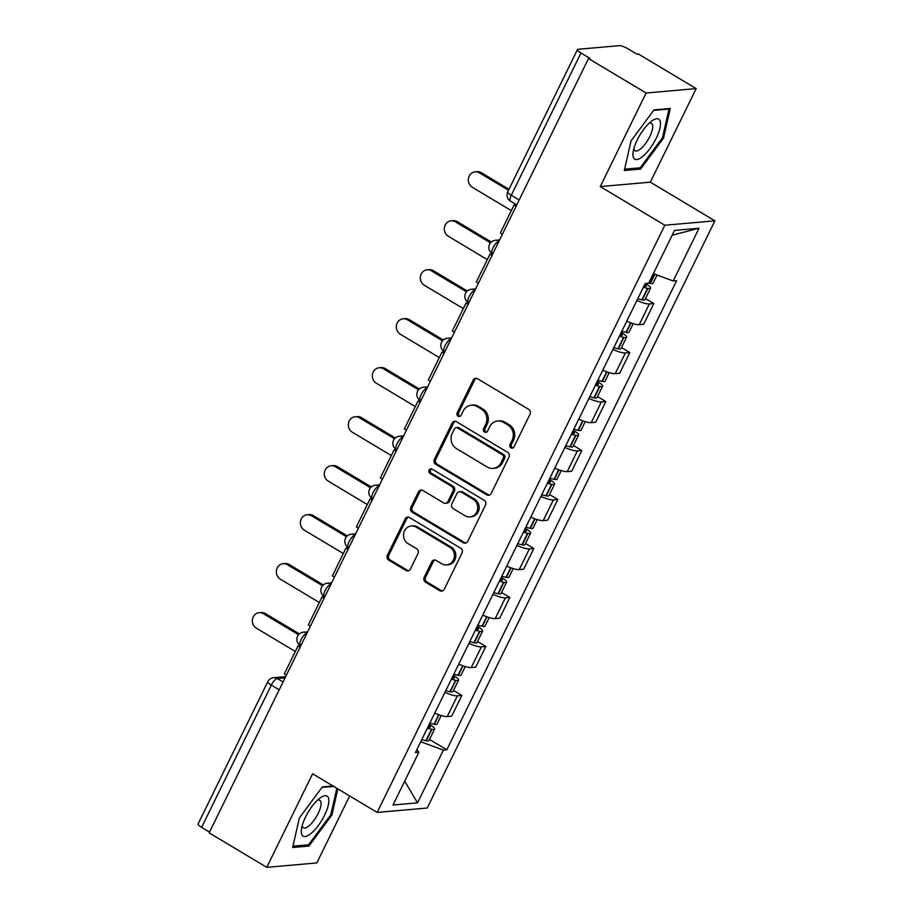 <?xml version="1.0" encoding="UTF-8"?>
<svg xmlns="http://www.w3.org/2000/svg" width="913" height="913" viewBox="0 0 913 913"><rect width="100%" height="100%" fill="white"/><g stroke="black" fill="none" stroke-linecap="round" stroke-linejoin="round"><path stroke-width="1.37" d="M510.949 447.838A2.465 2.248 -95 0 0 513.996 446.879L530.042 414.125A3.526 3.218 -95 0 0 528.707 409.344L477.545 378.724A3.526 3.218 -95 0 0 473.196 380.105L457.151 412.847A2.465 2.248 -95 0 0 459.365 416.499A2.465 2.248 -95 0 0 461.133 415.232L463.211 410.998A11.276 10.294 -95 0 1 471.313 405.212A11.276 10.294 -95 0 1 477.134 406.57L481.402 409.127A11.276 10.294 -95 0 1 485.659 424.431L483.582 428.676A2.465 2.248 -95 0 0 485.796 432.317A2.465 2.248 -95 0 0 487.565 431.05L489.642 426.816A11.276 10.294 -95 0 1 497.745 421.03A11.276 10.294 -95 0 1 503.565 422.399L507.833 424.944A11.276 10.294 -95 0 1 512.09 440.26L510.013 444.494A2.465 2.248 -95 0 0 510.949 447.838M497.745 421.03L499.206 420.904A11.276 10.294 -95 0 1 505.026 422.263L509.294 424.819A11.276 10.294 -95 0 1 513.551 440.123L511.474 444.369A2.465 2.248 -95 0 0 512.935 447.941M476.472 378.324A3.526 3.218 -95 0 0 474.657 379.968L458.611 412.722A2.465 2.248 -95 0 0 460.084 416.294M471.313 405.212L472.774 405.075A11.276 10.294 -95 0 1 478.595 406.445L482.863 409.001A11.276 10.294 -95 0 1 487.12 424.305L485.043 428.539A2.465 2.248 -95 0 0 486.515 432.123M424.157 577.358A3.526 3.218 -95 0 0 425.492 582.14L439.849 590.734A3.526 3.218 -95 0 0 444.197 589.353L462.012 552.981A3.526 3.218 -95 0 0 460.688 548.199L409.526 517.568A3.526 3.218 -95 0 0 405.178 518.949L387.363 555.321A3.526 3.218 -95 0 0 388.687 560.103L406.023 570.488A3.526 3.218 -95 0 0 410.382 569.107L418.006 553.54A3.526 3.218 -95 0 0 416.67 548.759L408.077 543.612A9.427 8.605 -95 0 1 403.672 533.386A9.427 8.605 -95 0 1 411.284 525.979A9.427 8.605 -95 0 1 416.157 527.121L449.835 547.275A9.427 8.605 -95 0 1 454.24 557.512A9.427 8.605 -95 0 1 446.617 564.907A9.427 8.605 -95 0 1 441.755 563.766L436.14 560.411A3.526 3.218 -95 0 0 431.792 561.792L424.157 577.358L425.618 577.221A3.526 3.218 -95 0 0 426.953 582.015L441.31 590.597A3.526 3.218 -95 0 0 442.383 590.996M600.263 186.583L650.33 182.166L696.174 88.595L646.107 93.012L600.263 186.583L664.835 225.237L377.172 812.422L312.6 773.779L266.756 867.35L209.145 832.861L588.486 58.523L589.946 58.386L580.965 53.022L511.28 195.268A7.178 2.442 120.9 0 0 510.515 201.168L516.769 204.911M646.107 93.012L588.486 58.523M486.8 494.869A3.526 3.218 -95 0 0 491.16 493.488L508.975 457.128A3.526 3.218 -95 0 0 507.639 452.346L456.489 421.715A3.526 3.218 -95 0 0 452.129 423.096L434.314 459.467A3.526 3.218 -95 0 0 435.649 464.249L486.8 494.869L488.261 494.743A3.526 3.218 -95 0 0 489.345 495.143M485.499 505.049L467.673 541.42A3.526 3.218 -95 0 1 463.325 542.801L412.174 512.182A3.526 3.218 -95 0 1 410.839 507.4L418.462 491.833A3.526 3.218 -95 0 1 422.81 490.452L443.558 502.869A3.526 3.218 -95 0 0 447.918 501.488L452.974 491.16A3.526 3.218 -95 0 0 451.638 486.378L430.046 473.448A2.465 2.248 -95 0 1 430.879 468.837A2.465 2.248 -95 0 1 432.157 469.134L484.164 500.267A3.526 3.218 -95 0 1 485.499 505.049M696.174 88.595L638.552 54.107L637.103 54.232L628.121 48.857A7.178 1.621 26.1 0 0 619.413 45.65L578.1 49.291A7.178 1.621 26.1 0 0 577.45 49.599A7.178 1.621 26.1 0 0 580.965 53.022M650.33 182.166L714.902 220.82L427.238 808.016L377.172 812.422M266.756 867.35L316.834 862.933L349.645 795.953M209.522 832.085L201.625 827.361A7.178 1.621 -153.9 0 1 198.098 823.937L267.783 681.691A7.178 1.621 26.1 0 0 271.309 685.115L201.625 827.361M626.752 321.216A16.514 3.72 26.1 0 0 639.214 324.686L649.36 303.961A16.514 3.72 -153.9 0 1 636.897 300.491M649.36 303.961L653.822 303.561L645.502 298.585M639.214 324.686L643.665 324.286L653.822 303.561M621.502 347.568L629.822 352.544L625.371 352.943A16.514 3.72 -153.9 0 1 612.908 349.474M602.751 370.199A16.514 3.72 26.1 0 0 615.214 373.668L619.665 373.269L629.822 352.544M597.513 396.562L605.821 401.537L601.37 401.925A16.514 3.72 -153.9 0 1 588.908 398.456M578.751 419.181A16.514 3.72 26.1 0 0 591.213 422.651L595.675 422.263L605.821 401.537M573.512 445.544L581.821 450.52L577.37 450.908A16.514 3.72 -153.9 0 1 564.907 447.438M554.762 468.164A16.514 3.72 26.1 0 0 567.224 471.633L571.675 471.245L581.821 450.52M549.512 494.526L557.832 499.502L553.381 499.902A16.514 3.72 -153.9 0 1 540.907 496.432M530.761 517.157A16.514 3.72 26.1 0 0 543.224 520.615L547.674 520.227L557.832 499.502M525.511 543.509L533.831 548.485L529.38 548.884A16.514 3.72 -153.9 0 1 516.918 545.415M506.761 566.14A16.514 3.72 26.1 0 0 519.223 569.609L523.674 569.21L533.831 548.485M501.522 592.491L509.831 597.479L505.38 597.867A16.514 3.72 -153.9 0 1 492.917 594.397M482.76 615.122A16.514 3.72 26.1 0 0 495.223 618.592L499.685 618.204L509.831 597.479M477.522 641.485L485.83 646.461L481.379 646.849A16.514 3.72 -153.9 0 1 468.917 643.38M458.771 664.105A16.514 3.72 26.1 0 0 471.234 667.574L475.684 667.186L485.83 646.461M453.521 690.468L461.841 695.444L457.39 695.832A16.514 3.72 -153.9 0 1 444.928 692.374M434.771 713.087A16.514 3.72 26.1 0 0 447.233 716.557L451.684 716.169L461.841 695.444M420.722 741.755L443.387 750.109L417.538 802.858L393.012 805.015L418.862 752.266L415.426 752.574L645.251 283.441L648.687 283.144L674.524 230.384L699.05 228.227L673.212 280.976L653.331 273.66M443.387 750.109L446.811 749.801L676.636 280.679L673.212 280.976M664.835 225.237L714.902 220.82M640.584 169.053L663.568 138.034L670.279 108.453L654.005 109.891L631.031 140.91L624.321 170.491L640.584 169.053L638.689 167.924M332.937 785.956L322.346 786.892L299.373 817.911L292.662 847.492L308.925 846.054L331.91 815.035L337.833 788.889M429.521 739.45L446.811 749.801M418.862 752.266L416.853 749.664M699.05 228.227L672.151 235.234M404.687 781.197L417.538 802.858M662.553 137.429L663.568 138.034M330.894 814.43L331.91 815.035M307.03 844.924L308.925 846.054M455.404 421.315A3.526 3.218 -95 0 0 453.59 422.97L435.775 459.342A3.526 3.218 -95 0 0 437.11 464.124L488.261 494.743M503.337 458.132A2.465 2.248 -95 0 0 502.401 454.788L457.504 427.9A2.465 2.248 -95 0 0 454.457 428.87L452.266 433.344A11.276 10.294 -95 0 0 456.523 448.648L487.222 467.022A11.276 10.294 -95 0 0 493.043 468.392A11.276 10.294 -95 0 0 501.146 462.606L503.337 458.132L504.798 458.006A2.465 2.248 -95 0 0 503.862 454.651L502.401 454.788M456.226 427.604L457.687 427.478A2.465 2.248 -95 0 1 458.954 427.775L503.862 454.651M493.043 468.392L494.504 468.255A11.276 10.294 -95 0 0 502.607 462.469L501.146 462.606M504.798 458.006L502.607 462.469M421.738 490.053A3.526 3.218 -95 0 0 419.923 491.708L412.299 507.263A3.526 3.218 -95 0 0 413.635 512.056L464.785 542.676A3.526 3.218 -95 0 0 465.87 543.075M445.384 503.291L446.845 503.166A3.526 3.218 -95 0 0 449.379 501.363L454.434 491.034A3.526 3.218 -95 0 0 453.099 486.252L431.495 473.322L430.046 473.448M431.621 468.905A2.465 2.248 -95 0 0 431.495 473.322M465.094 515.754A9.427 8.605 -95 0 0 469.955 516.895A9.427 8.605 -95 0 0 477.567 509.488A9.427 8.605 -95 0 0 473.162 499.263L461.305 492.164A3.526 3.218 -95 0 0 456.945 493.545L451.889 503.873A3.526 3.218 -95 0 0 453.225 508.655L465.094 515.754M469.955 516.895L471.416 516.769A9.427 8.605 -95 0 0 479.028 509.363A9.427 8.605 -95 0 0 474.623 499.137L473.162 499.263M459.479 491.742L460.939 491.605A3.526 3.218 -95 0 1 462.765 492.039L474.623 499.137M435.056 560.011A3.526 3.218 -95 0 0 433.241 561.666L425.618 577.221M446.617 564.907L448.078 564.782A9.427 8.605 -95 0 0 455.69 557.375A9.427 8.605 -95 0 0 451.284 547.149L449.835 547.275M411.284 525.979L412.744 525.854A9.427 8.605 -95 0 1 417.618 526.995L451.284 547.149M408.442 517.169A3.526 3.218 -95 0 0 406.639 518.824L388.812 555.195A3.526 3.218 -95 0 0 390.148 559.977L407.483 570.351A3.526 3.218 -95 0 0 408.568 570.751M644.761 284.434A4.394 0.993 -153.9 0 1 646.381 286.191A4.394 0.993 -153.9 0 1 645.08 286.283L644.726 286.214A22.608 5.101 -153.9 0 1 643.973 286.043M475.125 171.838L477.031 171.667A8.251 7.532 85 0 1 481.288 172.671L479.393 172.842A8.251 7.532 -95 0 0 475.125 171.838A8.251 7.532 -95 0 0 468.46 178.32A8.251 7.532 -95 0 0 472.318 187.279L511.303 210.618M643.368 287.287A27.276 6.151 26.1 0 0 647.534 288.371L647.888 288.451A9.062 2.043 26.1 0 0 650.57 288.246A9.062 2.043 26.1 0 0 646.119 283.932L645.297 283.441M637.753 298.745A27.276 6.151 26.1 0 0 641.919 299.829L642.273 299.909A9.062 2.043 26.1 0 0 644.955 299.704L650.57 288.246M657.04 275.03L653.035 283.213A9.062 2.043 -153.9 0 1 650.341 283.418L649.999 283.35A27.276 6.151 -153.9 0 1 648.721 283.053M481.288 172.671L509.02 189.276M502.39 234.264L500.324 233.032L514.019 205.083L516.073 206.327M516.575 205.311L514.019 205.083M479.393 172.842L508.53 190.281M650.627 121.874A23.327 7.943 120.9 0 0 633.108 152.151A23.327 7.943 120.9 0 0 642.798 156.385A23.327 7.943 120.9 0 0 659.745 128.961A23.327 7.943 120.9 0 0 651.779 120.984A23.327 7.943 120.9 0 0 650.627 121.874M633.896 148.477A15.966 5.444 120.9 0 0 635.083 150.782A15.966 5.444 120.9 0 0 640.606 148.887A15.966 5.444 120.9 0 0 650.684 134.542A15.966 5.444 120.9 0 0 651.494 123.369A15.966 5.444 120.9 0 0 648.903 123.415M653.605 110.427L668.978 109.069L662.473 137.737L640.218 167.787L624.618 169.167M668.248 108.636L668.978 109.069M318.979 798.864A23.327 7.943 120.9 0 0 301.45 829.152A23.327 7.943 120.9 0 0 311.139 833.386A23.327 7.943 120.9 0 0 328.087 805.962A23.327 7.943 120.9 0 0 320.121 797.973A23.327 7.943 120.9 0 0 318.979 798.864M302.249 825.478A15.966 5.444 120.9 0 0 303.424 827.771A15.966 5.444 120.9 0 0 308.948 825.888A15.966 5.444 120.9 0 0 319.025 811.543A15.966 5.444 120.9 0 0 319.835 800.37A15.966 5.444 120.9 0 0 317.245 800.416M336.817 788.273L330.826 814.738L308.56 844.787L292.959 846.168M321.947 787.428L333.679 786.39M620.772 333.428A4.394 0.993 -153.9 0 1 622.381 335.174A4.394 0.993 -153.9 0 1 621.08 335.276L620.737 335.197A22.608 5.101 -153.9 0 1 619.984 335.025M451.136 220.82L453.031 220.661A8.251 7.532 85 0 1 457.299 221.654L455.393 221.825A8.251 7.532 -95 0 0 451.136 220.82A8.251 7.532 -95 0 0 444.46 227.314A8.251 7.532 -95 0 0 448.317 236.273L487.302 259.612M619.368 336.269A27.276 6.151 26.1 0 0 623.545 337.354L623.887 337.433A9.062 2.043 26.1 0 0 626.569 337.228A9.062 2.043 26.1 0 0 622.118 332.914L621.262 332.4M613.753 347.727A27.276 6.151 26.1 0 0 617.93 348.823L618.272 348.892A9.062 2.043 26.1 0 0 620.954 348.686L626.569 337.228M633.223 323.659L629.034 332.206A9.062 2.043 -153.9 0 1 626.352 332.412L625.998 332.332A27.276 6.151 -153.9 0 1 621.833 331.248M457.299 221.654L491.308 242.025M478.389 283.258L476.324 282.014L490.019 254.076L492.084 255.309M492.575 254.293L490.019 254.076M455.393 221.825L490.498 242.835M596.771 382.41A4.394 0.993 -153.9 0 1 598.38 384.156A4.394 0.993 -153.9 0 1 597.079 384.259L596.737 384.179A22.608 5.101 -153.9 0 1 595.984 384.019M427.136 269.814L429.03 269.643A8.251 7.532 85 0 1 433.298 270.647L431.393 270.807A8.251 7.532 -95 0 0 427.136 269.814A8.251 7.532 -95 0 0 420.459 276.297A8.251 7.532 -95 0 0 424.317 285.255L463.313 308.594M595.379 385.252A27.276 6.151 26.1 0 0 599.544 386.347L599.887 386.416A9.062 2.043 26.1 0 0 602.58 386.21A9.062 2.043 26.1 0 0 598.129 381.896L597.273 381.383M589.764 396.721A27.276 6.151 26.1 0 0 593.929 397.806L594.272 397.874A9.062 2.043 26.1 0 0 596.965 397.669L602.58 386.21M609.222 372.641L605.034 381.189A9.062 2.043 -153.9 0 1 602.352 381.394L602.009 381.314A27.276 6.151 -153.9 0 1 597.832 380.23M433.298 270.647L467.308 291.007M454.389 332.241L452.334 331.008L466.018 303.059L468.084 304.291M468.574 303.287L466.018 303.059M431.393 270.807L466.509 291.829M572.771 431.393A4.394 0.993 -153.9 0 1 574.391 433.139A4.394 0.993 -153.9 0 1 573.09 433.241L572.736 433.173A22.608 5.101 -153.9 0 1 571.983 433.002M403.135 318.797L405.03 318.626A8.251 7.532 85 0 1 409.298 319.63L407.403 319.79A8.251 7.532 -95 0 0 403.135 318.797A8.251 7.532 -95 0 0 396.47 325.279A8.251 7.532 -95 0 0 400.328 334.238L439.313 357.576M571.378 434.246A27.276 6.151 26.1 0 0 575.544 435.33L575.898 435.398A9.062 2.043 26.1 0 0 578.58 435.193A9.062 2.043 26.1 0 0 574.129 430.879L573.273 430.377M565.763 445.704A27.276 6.151 26.1 0 0 569.929 446.788L570.283 446.856A9.062 2.043 26.1 0 0 572.965 446.662L578.58 435.193M585.222 421.635L581.045 430.171A9.062 2.043 -153.9 0 1 578.351 430.377L578.009 430.308A27.276 6.151 -153.9 0 1 573.843 429.213M409.298 319.63L443.319 339.99M430.4 381.223L428.334 379.991L442.018 352.041L444.083 353.274M444.585 352.27L442.018 352.041M407.403 319.79L442.508 340.811M548.77 480.375A4.394 0.993 -153.9 0 1 550.391 482.132A4.394 0.993 -153.9 0 1 549.09 482.224L548.736 482.155A22.608 5.101 -153.9 0 1 547.983 481.984M379.135 367.779L381.041 367.608A8.251 7.532 85 0 1 385.297 368.612L383.403 368.784A8.251 7.532 -95 0 0 379.135 367.779A8.251 7.532 -95 0 0 372.47 374.262A8.251 7.532 -95 0 0 376.327 383.22L415.312 406.559M547.378 483.228A27.276 6.151 26.1 0 0 551.543 484.312L551.897 484.381A9.062 2.043 26.1 0 0 554.579 484.187A9.062 2.043 26.1 0 0 550.128 479.873L549.272 479.359M541.763 494.686A27.276 6.151 26.1 0 0 545.928 495.77L546.282 495.85A9.062 2.043 26.1 0 0 548.964 495.645L554.579 484.187M561.221 470.617L557.044 479.154A9.062 2.043 -153.9 0 1 554.362 479.359L554.008 479.291A27.276 6.151 -153.9 0 1 549.843 478.207M385.297 368.612L419.318 388.972M406.399 430.206L404.333 428.973L418.028 401.024L420.094 402.256M420.585 401.252L418.028 401.024M383.403 368.784L418.508 389.794M524.781 529.369A4.394 0.993 -153.9 0 1 526.39 531.115A4.394 0.993 -153.9 0 1 525.089 531.218L524.747 531.138A22.608 5.101 -153.9 0 1 523.994 530.967M355.146 416.762L357.04 416.602A8.251 7.532 85 0 1 361.308 417.595L359.402 417.766A8.251 7.532 -95 0 0 355.146 416.762A8.251 7.532 -95 0 0 348.469 423.255A8.251 7.532 -95 0 0 352.327 432.214L391.312 455.541M523.377 532.211A27.276 6.151 26.1 0 0 527.554 533.295L527.897 533.375A9.062 2.043 26.1 0 0 530.579 533.169A9.062 2.043 26.1 0 0 526.128 528.855L525.272 528.342M517.762 543.669A27.276 6.151 26.1 0 0 521.939 544.753L522.282 544.833A9.062 2.043 26.1 0 0 524.964 544.627L530.579 533.169M537.232 519.6L533.044 528.148A9.062 2.043 -153.9 0 1 530.362 528.342L530.008 528.273A27.276 6.151 -153.9 0 1 525.842 527.189M361.308 417.595L395.318 437.955M382.399 479.188L380.333 477.956L394.028 450.006L396.094 451.25M396.584 450.235L394.028 450.006M359.402 417.766L394.507 438.776M500.781 578.351A4.394 0.993 -153.9 0 1 502.401 580.097A4.394 0.993 -153.9 0 1 501.089 580.2L500.746 580.12A22.608 5.101 -153.9 0 1 499.993 579.96M331.145 465.744L333.04 465.584A8.251 7.532 85 0 1 337.308 466.577L335.413 466.748A8.251 7.532 -95 0 0 331.145 465.744A8.251 7.532 -95 0 0 324.469 472.238A8.251 7.532 -95 0 0 328.326 481.197L367.323 504.535M499.388 581.193A27.276 6.151 26.1 0 0 503.554 582.277L503.896 582.357A9.062 2.043 26.1 0 0 506.589 582.152A9.062 2.043 26.1 0 0 502.139 577.838L501.283 577.324M493.773 592.663A27.276 6.151 26.1 0 0 497.939 593.747L498.281 593.815A9.062 2.043 26.1 0 0 500.975 593.61L506.589 582.152M513.232 568.582L509.043 577.13A9.062 2.043 -153.9 0 1 506.361 577.336L506.019 577.256A27.276 6.151 -153.9 0 1 501.842 576.171M337.308 466.577L371.329 486.949M358.398 528.182L356.344 526.938L370.027 499L372.093 500.233M372.584 499.228L370.027 499M335.413 466.748L370.518 487.759M476.78 627.334A4.394 0.993 -153.9 0 1 478.401 629.08A4.394 0.993 -153.9 0 1 477.1 629.183L476.746 629.114A22.608 5.101 -153.9 0 1 475.993 628.943M307.145 514.738L309.051 514.567A8.251 7.532 85 0 1 313.307 515.571L311.413 515.731A8.251 7.532 -95 0 0 307.145 514.738A8.251 7.532 -95 0 0 300.48 521.22A8.251 7.532 -95 0 0 304.337 530.179L343.322 553.518M475.388 630.187A27.276 6.151 26.1 0 0 479.553 631.271L479.907 631.34A9.062 2.043 26.1 0 0 482.589 631.134A9.062 2.043 26.1 0 0 478.138 626.82L477.282 626.318M469.773 641.645A27.276 6.151 26.1 0 0 473.938 642.729L474.292 642.798A9.062 2.043 26.1 0 0 476.974 642.592L482.589 631.134M489.231 617.576L485.054 626.113A9.062 2.043 -153.9 0 1 482.361 626.318L482.018 626.238A27.276 6.151 -153.9 0 1 477.853 625.154M313.307 515.571L347.328 535.931M334.409 577.164L332.343 575.932L346.027 547.983L348.093 549.215M348.595 548.211L346.027 547.983M311.413 515.731L346.518 536.753M452.78 676.316A4.394 0.993 -153.9 0 1 454.4 678.074A4.394 0.993 -153.9 0 1 453.099 678.165L452.745 678.097A22.608 5.101 -153.9 0 1 452.003 677.925M283.144 563.72L285.05 563.549A8.251 7.532 85 0 1 289.307 564.554L287.412 564.725A8.251 7.532 -95 0 0 283.144 563.72A8.251 7.532 -95 0 0 276.479 570.203A8.251 7.532 -95 0 0 280.337 579.162L319.322 602.5M451.387 679.169A27.276 6.151 26.1 0 0 455.553 680.253L455.907 680.322A9.062 2.043 26.1 0 0 458.588 680.117A9.062 2.043 26.1 0 0 454.138 675.814L453.282 675.3M445.772 690.627A27.276 6.151 26.1 0 0 449.938 691.712L450.292 691.792A9.062 2.043 26.1 0 0 452.974 691.586L458.588 680.117M465.231 666.558L461.054 675.095A9.062 2.043 -153.9 0 1 458.372 675.3L458.018 675.232A27.276 6.151 -153.9 0 1 453.852 674.148M289.307 564.554L323.328 584.913M310.409 626.147L308.343 624.914L322.038 596.965L324.104 598.198M324.594 597.193L322.038 596.965M287.412 564.725L322.517 585.735M428.79 725.299A4.394 0.993 -153.9 0 1 430.4 727.056A4.394 0.993 -153.9 0 1 429.099 727.147L428.756 727.079A22.608 5.101 -153.9 0 1 428.003 726.908M259.155 612.703L261.05 612.532A8.251 7.532 85 0 1 265.318 613.536L263.412 613.707A8.251 7.532 -95 0 0 259.155 612.703A8.251 7.532 -95 0 0 252.479 619.185A8.251 7.532 -95 0 0 256.336 628.144L295.321 651.483M427.398 728.152A27.276 6.151 26.1 0 0 431.564 729.236L431.906 729.316A9.062 2.043 26.1 0 0 434.588 729.11A9.062 2.043 26.1 0 0 430.137 724.796L429.293 724.283M421.783 739.61A27.276 6.151 26.1 0 0 425.949 740.694L426.291 740.774A9.062 2.043 26.1 0 0 428.973 740.569L434.588 729.11M441.241 715.541L437.053 724.077A9.062 2.043 -153.9 0 1 434.371 724.283L434.017 724.214A27.276 6.151 -153.9 0 1 429.852 723.13M265.318 613.536L299.327 633.896M286.408 675.129L284.342 673.897L298.037 645.948L300.103 647.191M300.594 646.176L298.037 645.948M263.412 613.707L298.517 634.718M285.061 677.891L277.301 678.576A7.178 2.442 120.9 0 0 271.309 685.115L279.207 689.84M283.041 682.011L277.301 678.576A7.178 6.551 85 0 0 273.603 677.708A7.178 7.178 0 0 0 267.783 681.691M471.234 667.574L481.379 646.849M495.223 618.592L505.38 597.867M519.223 569.609L529.38 548.884M543.224 520.615L553.381 499.902M567.224 471.633L577.37 450.908M591.213 422.651L601.37 401.925M615.214 373.668L625.371 352.943M447.233 716.557L457.39 695.832M499 241.18A7.178 2.442 120.9 0 0 493.431 247.035A7.178 2.442 120.9 0 0 492.312 253.62L492.769 253.894M499.616 239.936L495.371 240.302A7.178 6.551 85 0 1 499.023 241.146M475 290.174A7.178 2.442 120.9 0 0 469.43 296.017A7.178 2.442 120.9 0 0 468.312 302.602L468.78 302.876M450.999 339.157A7.178 2.442 120.9 0 0 445.43 345A7.178 2.442 120.9 0 0 444.311 351.585L444.779 351.859M427.01 388.139A7.178 2.442 120.9 0 0 421.441 393.994A7.178 2.442 120.9 0 0 420.322 400.567L420.779 400.853M403.626 435.866L399.38 436.243A7.178 6.551 85 0 1 403.032 437.087A7.178 2.442 120.9 0 0 397.44 442.976A7.178 2.442 120.9 0 0 396.322 449.55L396.778 449.835M379.009 486.115A7.178 2.442 120.9 0 0 373.44 491.959A7.178 2.442 120.9 0 0 372.321 498.544L372.789 498.818M355.009 535.098A7.178 2.442 120.9 0 0 349.439 540.941A7.178 2.442 120.9 0 0 348.321 547.526L348.789 547.8M331.02 584.08A7.178 2.442 120.9 0 0 325.45 589.924A7.178 2.442 120.9 0 0 324.332 596.509L324.788 596.782M307.019 633.063A7.178 2.442 120.9 0 0 301.45 638.917A7.178 2.442 120.9 0 0 300.331 645.491L300.799 645.776M475.616 288.919L471.37 289.295A7.178 6.551 85 0 1 475.022 290.129M451.615 337.901L447.37 338.278A7.178 6.551 85 0 1 451.022 339.111M427.615 386.884L423.37 387.26A7.178 6.551 85 0 1 427.022 388.093M379.625 484.86L375.38 485.237A7.178 6.551 85 0 1 379.032 486.07M355.625 533.843L351.379 534.219A7.178 6.551 85 0 1 355.031 535.052M331.636 582.825L327.39 583.202A7.178 6.551 85 0 1 331.042 584.035M307.635 631.807L303.39 632.184A7.178 6.551 85 0 1 307.042 633.029M519.177 199.993L511.28 195.268A7.178 1.621 26.1 0 1 507.754 191.844A7.178 7.178 0 0 0 510.515 201.168M513.551 440.123L512.09 440.26M509.294 424.819L507.833 424.944M505.026 422.263L503.565 422.399M485.043 428.539L483.582 428.676M487.12 424.305L485.659 424.431M482.863 409.001L481.402 409.127M478.595 406.445L477.134 406.57M458.611 412.722L457.151 412.847M474.657 379.968L473.196 380.105M511.474 444.369L510.013 444.494M437.11 464.124L435.649 464.249M435.775 459.342L434.314 459.467M453.59 422.97L452.129 423.096M458.954 427.775L457.504 427.9M464.785 542.676L463.325 542.801M413.635 512.056L412.174 512.182M412.299 507.263L410.839 507.4M419.923 491.708L418.462 491.833M449.379 501.363L447.918 501.488M454.434 491.034L452.974 491.16M453.099 486.252L451.638 486.378M462.765 492.039L461.305 492.164M433.241 561.666L431.792 561.792M417.618 526.995L416.157 527.121M407.483 570.351L406.023 570.488M390.148 559.977L388.687 560.103M388.812 555.195L387.363 555.321M406.639 518.824L405.178 518.949M441.31 590.597L439.849 590.734M426.953 582.015L425.492 582.14M642.273 299.909L647.888 288.451M650.341 283.418L654.861 274.22M649.999 283.35L654.53 274.094M641.919 299.829L647.534 288.371M618.272 348.892L623.887 337.433M626.352 332.412L630.997 322.917M625.998 332.332L630.666 322.803M617.93 348.823L623.545 337.354M594.272 397.874L599.887 386.416M602.352 381.394L606.997 371.911M602.009 381.314L606.677 371.785M593.929 397.806L599.544 386.347M570.283 446.856L575.898 435.398M578.351 430.377L582.996 420.893M578.009 430.308L582.677 420.779M569.929 446.788L575.544 435.33M546.282 495.85L551.897 484.381M554.362 479.359L559.007 469.875M554.008 479.291L558.676 469.761M545.928 495.77L551.543 484.312M522.282 544.833L527.897 533.375M530.362 528.342L535.007 518.858M530.008 528.273L534.676 518.744M521.939 544.753L527.554 533.295M498.281 593.815L503.896 582.357M506.361 577.336L511.006 567.852M506.019 577.256L510.687 567.726M497.939 593.747L503.554 582.277M474.292 642.798L479.907 631.34M482.361 626.318L487.006 616.834M482.018 626.238L486.686 616.709M473.938 642.729L479.553 631.271M450.292 691.792L455.907 680.322M458.372 675.3L463.017 665.817M458.018 675.232L462.686 665.703M449.938 691.712L455.553 680.253M426.291 740.774L431.906 729.316M434.371 724.283L439.016 714.799M434.017 724.214L438.685 714.685M425.949 740.694L431.564 729.236M495.371 240.302A7.178 7.178 0 0 0 492.312 253.62M471.37 289.295A7.178 7.178 0 0 0 468.312 302.602M447.37 338.278A7.178 7.178 0 0 0 444.311 351.585M423.37 387.26A7.178 7.178 0 0 0 420.322 400.567M399.38 436.243A7.178 7.178 0 0 0 396.322 449.55M375.38 485.237A7.178 7.178 0 0 0 372.321 498.544M351.379 534.219A7.178 7.178 0 0 0 348.321 547.526M327.39 583.202A7.178 7.178 0 0 0 324.332 596.509M303.39 632.184A7.178 7.178 0 0 0 300.331 645.491M273.603 677.708L285.666 676.636M507.754 191.844L577.45 49.599"/></g></svg>
